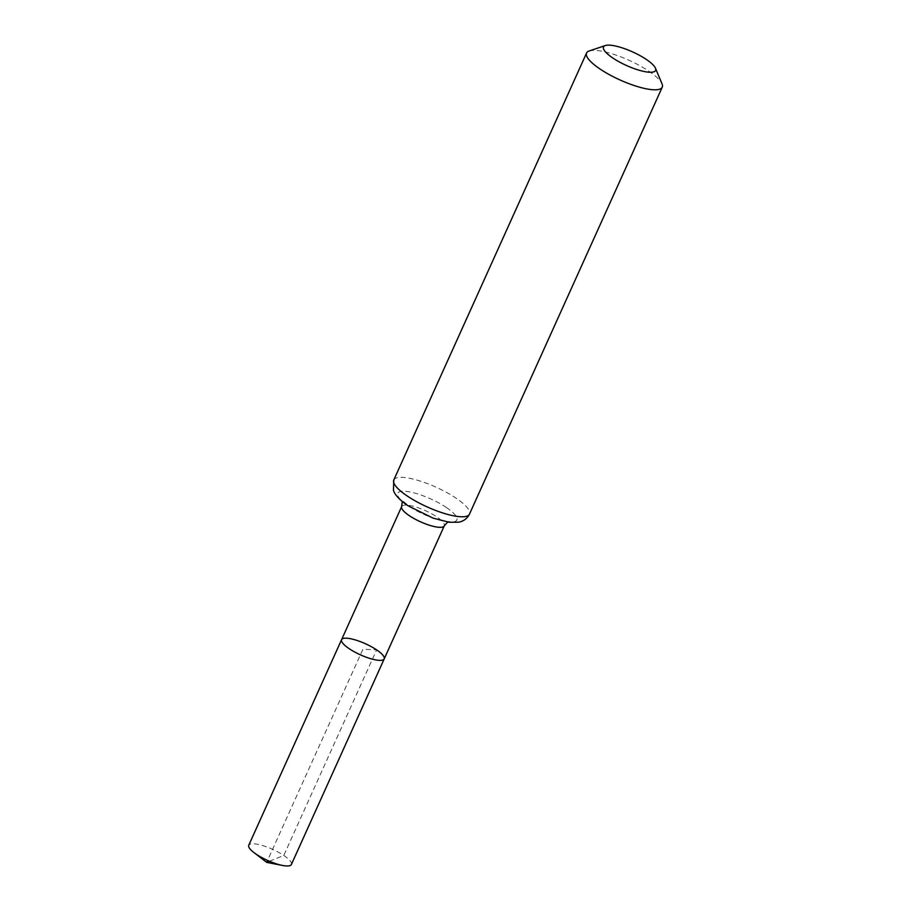 <?xml version="1.0" encoding="UTF-8"?>
<svg xmlns="http://www.w3.org/2000/svg" width="911" height="911" viewBox="0 0 911 911"><rect width="100%" height="100%" fill="white"/><g stroke="black" fill="none" stroke-linecap="round" stroke-linejoin="round"><path stroke-width="0.68" stroke-dasharray="4.55 3.42" d="M384.214 658.892A23.39 6.092 24.3 0 0 376.607 649.862A23.39 6.092 24.3 0 0 354.937 639.807A23.39 6.092 24.3 0 0 341.591 639.647M589.178 50.982A41.519 10.818 -155.7 0 1 648.746 71.126A41.519 10.818 -155.7 0 1 662.046 83.88M291.383 864.493A23.39 6.092 24.3 0 0 272.571 849.325A23.39 6.092 24.3 0 0 248.749 845.249M269.44 861.248L283.776 855.463L376.607 649.862L362.897 649.27L267.561 860.428M401.66 506.596A23.39 6.092 -155.7 0 1 415.006 506.755A23.39 6.092 -155.7 0 1 436.688 516.81A23.39 6.092 -155.7 0 1 444.283 525.852M393.791 479.983A41.519 10.818 -155.7 0 1 417.477 480.245A41.519 10.818 -155.7 0 1 455.967 498.101A41.519 10.818 -155.7 0 1 469.461 514.146M446.322 507.461A32.454 8.45 -155.7 0 1 437.622 519.566A32.454 8.45 -155.7 0 1 397.948 492.908A32.454 8.45 -155.7 0 1 446.322 507.461M447.688 522.049L449.077 521.491C449.863 521.354 447.426 522.584 434.274 518.439L410.61 507.268L401.762 500.128L402.263 501.54"/><path stroke-width="1.37" d="M341.591 639.647A23.39 6.092 24.3 0 0 360.392 654.827A23.39 6.092 24.3 0 0 384.214 658.892A23.39 6.092 -155.7 0 1 370.868 658.744A23.39 6.092 -155.7 0 1 349.186 648.689A23.39 6.092 -155.7 0 1 341.591 639.647A23.39 6.092 -155.7 0 1 365.402 643.724A23.39 6.092 -155.7 0 1 384.214 658.892L291.383 864.493A23.39 6.092 24.3 0 1 282.512 865.45A23.39 6.092 24.3 0 1 256.355 854.29A23.39 6.092 24.3 0 1 253.907 852.537A23.39 6.092 24.3 0 1 248.749 845.249L401.66 506.596A23.39 6.092 -155.7 0 0 420.461 521.775A23.39 6.092 -155.7 0 0 444.283 525.852L384.214 658.892M646.309 59.42A28.571 7.447 -155.7 0 1 655.453 68.2A28.571 7.447 -155.7 0 1 626.483 65.49A28.571 7.447 -155.7 0 1 605.303 45.55A28.571 7.447 -155.7 0 1 646.309 59.42M655.453 68.2L662.046 83.88A41.519 10.818 -155.7 0 1 662.251 87.171A41.519 10.818 -155.7 0 1 619.958 79.94A41.519 10.818 -155.7 0 1 586.57 53.009A41.519 10.818 -155.7 0 1 589.178 50.982L605.303 45.55M267.561 860.428L266.684 862.364L269.44 861.248M469.461 514.146A41.519 10.818 -155.7 0 1 427.179 506.926A41.519 10.818 -155.7 0 1 393.791 479.983L393.438 490.232C394.053 492.578 396.513 497.873 407.934 505.719L433.055 518.12L449.191 522.265L458.472 522.219C463.46 521.365 467.115 518.678 469.461 514.146L662.251 87.171M444.283 525.852L447.688 522.049M402.263 501.54L401.66 506.596M586.57 53.009L393.791 479.983M253.907 852.537L266.684 862.364L282.512 865.45"/></g></svg>
